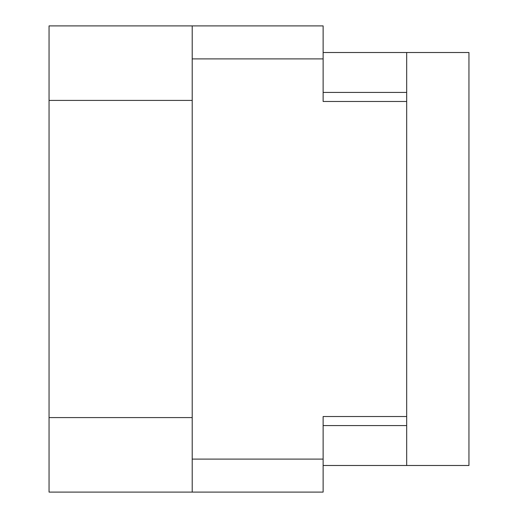 <?xml version="1.0" encoding="UTF-8"?>
<svg xmlns="http://www.w3.org/2000/svg" width="518" height="518" viewBox="0 0 518 518"><rect width="100%" height="100%" fill="white"/><g stroke="black" fill="none" stroke-linecap="round" stroke-linejoin="round"><path stroke-width="0.78" d="M192.21 100.408L49.048 100.408L49.048 25.9L323.128 25.9L323.128 101.47L406.682 101.47L406.682 465.488L323.128 465.488M406.682 416.53L323.128 416.53L323.128 492.1L49.048 492.1L49.048 417.592L192.21 417.592M49.048 100.408L49.048 417.592M192.21 492.1L192.21 25.9M406.682 465.488L468.952 465.488L468.952 52.512L406.682 52.512L406.682 101.47M323.128 52.512L406.682 52.512M192.21 459.103L323.128 459.103M323.128 58.897L192.21 58.897M323.128 425.576L406.682 425.576M406.682 92.424L323.128 92.424"/></g></svg>
